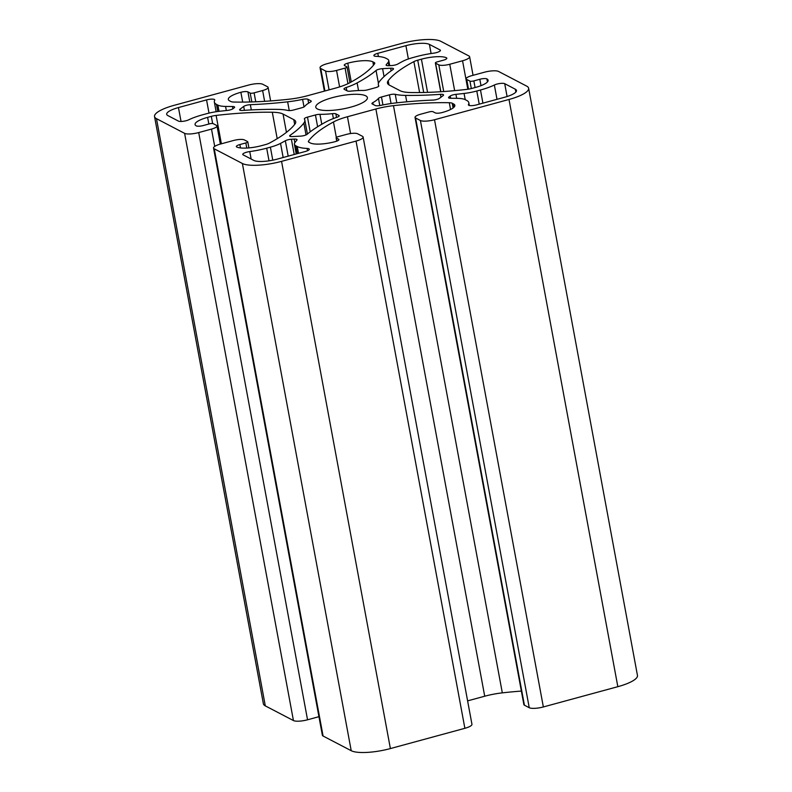 <?xml version="1.0" encoding="UTF-8"?>
<svg xmlns="http://www.w3.org/2000/svg" width="792" height="792" viewBox="0 0 792 792"><rect width="100%" height="100%" fill="white"/><g stroke="black" fill="none" stroke-linecap="round" stroke-linejoin="round"><path stroke-width="1.19" d="M338.867 115.424L335.858 113.85A4.94 1.257 -10.5 0 0 332.472 113.652A38.59 9.811 169.5 0 1 319.938 114.335A4.94 1.257 -10.5 0 0 315.444 114.959L307.484 117.127A4.94 1.257 -10.5 0 0 304.346 118.929A4.94 1.257 -10.5 0 0 304.395 119.047A40.135 10.207 169.5 0 1 304.821 120.087A40.135 10.207 169.5 0 1 303.851 123.077A163.637 41.61 169.5 0 1 290.189 135.224A4.94 1.257 -10.5 0 0 289.654 135.957A4.94 1.257 -10.5 0 0 292.515 136.57L300.584 136.135A4.94 1.257 -10.5 0 0 307.108 134.303A163.637 41.61 169.5 0 1 326.057 121.869A40.135 10.207 169.5 0 1 336.937 117.285A4.94 1.257 -10.5 0 0 339.174 115.761A4.94 1.257 -10.5 0 0 338.867 115.424L339.006 116.186M327.126 63.697L401.613 43.431A30.878 7.851 169.5 0 1 440.778 41.293L468.923 55.975A11.118 2.821 169.5 0 1 469.616 56.737A11.118 2.821 169.5 0 1 462.548 60.776L449.757 64.261A8.643 2.198 169.5 0 1 438.788 64.855L435.57 63.182A3.089 0.782 169.5 0 1 435.372 62.964A3.089 0.782 169.5 0 1 437.332 61.845L443.302 60.222A5.554 1.416 -10.5 0 0 446.837 58.202A5.554 1.416 -10.5 0 0 446.49 57.816A19.76 5.029 -10.5 0 0 421.423 59.182L417.731 60.192A8.643 2.198 -10.5 0 0 413.879 61.618A154.381 39.253 -10.5 0 0 388.199 80.715A30.878 7.851 -10.5 0 0 387.456 83.011A30.878 7.851 -10.5 0 0 389.377 85.12L400.118 90.724A30.878 7.851 -10.5 0 0 410.87 92.535A154.381 39.253 -10.5 0 0 467.042 89.357A8.643 2.198 -10.5 0 0 471.854 88.427L475.547 87.427A19.76 5.029 -10.5 0 0 488.11 80.239A19.76 5.029 -10.5 0 0 486.872 78.893A5.554 1.416 -10.5 0 0 479.823 79.269L473.854 80.893A3.089 0.782 169.5 0 1 469.933 81.111L466.716 79.428A8.643 2.198 169.5 0 1 466.171 78.834A8.643 2.198 169.5 0 1 471.666 75.695L484.457 72.211A11.118 2.821 169.5 0 1 498.564 71.448L526.7 86.13A30.878 7.851 169.5 0 1 528.63 88.239A30.878 7.851 169.5 0 1 509.008 99.465L434.521 119.74A11.118 2.821 169.5 0 1 420.413 120.503L415.582 117.978A8.643 2.198 169.5 0 1 415.038 117.394A8.643 2.198 169.5 0 1 420.532 114.246L429.066 111.929A3.089 0.782 169.5 0 1 432.986 111.712L435.234 112.89A5.554 1.416 -10.5 0 0 442.292 112.504A19.76 5.029 -10.5 0 0 454.846 105.316A19.76 5.029 -10.5 0 0 453.608 103.97L452.212 103.237A8.643 2.198 -10.5 0 0 449.302 102.732A154.381 39.253 -10.5 0 0 393.476 105.653A30.878 7.851 -10.5 0 0 375.883 108.999L347.45 116.741A30.878 7.851 -10.5 0 0 333.472 121.978A154.381 39.253 -10.5 0 0 308.563 141.025A8.643 2.198 -10.5 0 0 308.385 141.639A8.643 2.198 -10.5 0 0 308.92 142.233L310.315 142.956A19.76 5.029 -10.5 0 0 335.382 141.59A5.554 1.416 -10.5 0 0 338.917 139.57A5.554 1.416 -10.5 0 0 338.57 139.194L336.313 138.016A3.089 0.782 169.5 0 1 336.125 137.808A3.089 0.782 169.5 0 1 338.085 136.679L346.619 134.363A8.643 2.198 169.5 0 1 357.578 133.759L362.419 136.283A11.118 2.821 169.5 0 1 363.112 137.046A11.118 2.821 169.5 0 1 356.044 141.085L281.556 161.36A30.878 7.851 169.5 0 1 242.382 163.489L214.246 148.807A11.118 2.821 169.5 0 1 213.553 148.045A11.118 2.821 169.5 0 1 220.612 144.005L233.412 140.521A8.643 2.198 169.5 0 1 244.381 139.927L247.599 141.61A3.089 0.782 169.5 0 1 247.787 141.817A3.089 0.782 169.5 0 1 245.827 142.946L239.857 144.57A5.554 1.416 -10.5 0 0 236.323 146.589A5.554 1.416 -10.5 0 0 236.679 146.965A19.76 5.029 -10.5 0 0 261.746 145.599L265.439 144.599A8.643 2.198 -10.5 0 0 269.29 143.164A154.381 39.253 -10.5 0 0 294.961 124.077A30.878 7.851 -10.5 0 0 295.713 121.77A30.878 7.851 -10.5 0 0 293.782 119.661L283.051 114.058A30.878 7.851 -10.5 0 0 272.3 112.246A154.381 39.253 -10.5 0 0 216.127 115.424A8.643 2.198 -10.5 0 0 211.315 116.355L207.613 117.364A19.76 5.029 -10.5 0 0 195.06 124.552A19.76 5.029 -10.5 0 0 196.297 125.898A5.554 1.416 -10.5 0 0 203.346 125.512L209.316 123.889A3.089 0.782 169.5 0 1 213.236 123.671L216.454 125.354A8.643 2.198 169.5 0 1 216.998 125.948A8.643 2.198 169.5 0 1 211.504 129.096L198.703 132.571A11.118 2.821 169.5 0 1 184.605 133.343L156.47 118.661A30.878 7.851 169.5 0 1 154.539 116.553A30.878 7.851 169.5 0 1 174.161 105.316L248.648 85.051A11.118 2.821 169.5 0 1 262.756 84.279L267.587 86.803A8.643 2.198 169.5 0 1 268.122 87.397A8.643 2.198 169.5 0 1 262.627 90.535L254.103 92.862A3.089 0.782 169.5 0 1 250.183 93.07L247.926 91.892A5.554 1.416 -10.5 0 0 240.877 92.278A19.76 5.029 -10.5 0 0 228.324 99.465A19.76 5.029 -10.5 0 0 229.551 100.822L230.947 101.544A8.643 2.198 -10.5 0 0 233.868 102.049A154.381 39.253 -10.5 0 0 289.684 99.139A30.878 7.851 -10.5 0 0 307.286 95.782L335.719 88.051A30.878 7.851 -10.5 0 0 349.698 82.804A154.381 39.253 -10.5 0 0 374.606 63.756A8.643 2.198 -10.5 0 0 374.784 63.142A8.643 2.198 -10.5 0 0 374.25 62.558L372.854 61.826A19.76 5.029 -10.5 0 0 347.777 63.192A5.554 1.416 -10.5 0 0 344.253 65.211A5.554 1.416 -10.5 0 0 344.599 65.597L346.846 66.766A3.089 0.782 169.5 0 1 347.045 66.983A3.089 0.782 169.5 0 1 345.084 68.102L336.55 70.429A8.643 2.198 169.5 0 1 325.581 71.023L320.75 68.498A11.118 2.821 169.5 0 1 320.057 67.746A11.118 2.821 169.5 0 1 327.126 63.697M317.414 108.969A26.245 6.673 169.5 0 1 315.78 107.177A26.245 6.673 169.5 0 1 340.372 95.832A26.245 6.673 169.5 0 1 367.389 97.614A26.245 6.673 169.5 0 1 346.817 108.128A26.245 6.673 169.5 0 1 317.414 108.969M389.426 94.832L381.467 97A4.94 1.257 -10.5 0 0 378.467 98.406A38.59 9.811 169.5 0 1 372.804 102.673A4.94 1.257 -10.5 0 0 371.943 103.613A4.94 1.257 -10.5 0 0 372.25 103.95L375.26 105.514A4.94 1.257 -10.5 0 0 380.556 105.415A40.135 10.207 169.5 0 1 395.535 102.96A163.637 41.61 169.5 0 1 432.818 100.099A4.94 1.257 -10.5 0 0 439.471 98.337L443.114 95.594A4.94 1.257 -10.5 0 0 443.54 94.931A4.94 1.257 -10.5 0 0 440.461 94.337A163.637 41.61 169.5 0 1 405.563 95.396A40.135 10.207 169.5 0 1 395.248 94.327A4.94 1.257 -10.5 0 0 389.426 94.832L391.04 103.534M390.654 68.211L382.585 68.656A4.94 1.257 -10.5 0 0 376.052 70.478A163.637 41.61 169.5 0 1 357.113 82.912A40.135 10.207 169.5 0 1 346.233 87.506A4.94 1.257 -10.5 0 0 343.995 89.031A4.94 1.257 -10.5 0 0 344.302 89.367L347.312 90.931A4.94 1.257 -10.5 0 0 350.698 91.139A38.59 9.811 169.5 0 1 363.231 90.456A4.94 1.257 -10.5 0 0 367.726 89.823L375.685 87.655A4.94 1.257 -10.5 0 0 378.823 85.863A4.94 1.257 -10.5 0 0 378.774 85.734A40.135 10.207 169.5 0 1 378.348 84.704A40.135 10.207 169.5 0 1 379.318 81.705A163.637 41.61 169.5 0 1 392.981 69.557A4.94 1.257 -10.5 0 0 393.505 68.825A4.94 1.257 -10.5 0 0 390.654 68.211L391.139 70.844M216.473 104.376A33.967 8.633 169.5 0 1 214.355 102.059A33.967 8.633 169.5 0 1 214.711 100.237A6.178 1.574 -10.5 0 0 214.78 99.911A6.178 1.574 -10.5 0 0 206.554 99.911L178.457 107.564A18.523 4.712 -10.5 0 0 166.686 114.296A18.523 4.712 -10.5 0 0 167.845 115.563L178.457 121.107A6.178 1.574 -10.5 0 0 188.813 119.77A33.967 8.633 169.5 0 1 202.673 114.781L206.375 113.781A22.849 5.811 169.5 0 1 219.087 111.326A168.577 42.867 169.5 0 1 227.225 110.444A4.94 1.257 -10.5 0 0 232.927 108.751L234.194 107.801A4.94 1.257 -10.5 0 0 234.62 107.138A4.94 1.257 -10.5 0 0 232.442 106.514A168.577 42.867 169.5 0 1 225.581 106.435A22.849 5.811 169.5 0 1 217.869 105.108L216.473 104.376L217.79 111.494M440.025 49.926L429.413 44.392A18.523 4.712 -10.5 0 0 405.91 45.669L377.804 53.321A6.178 1.574 -10.5 0 0 373.883 55.559A6.178 1.574 -10.5 0 0 376.061 56.341A33.967 8.633 169.5 0 1 385.932 58.271L387.328 58.994A22.849 5.811 169.5 0 1 388.753 60.558A22.849 5.811 169.5 0 1 388.268 62.172A168.577 42.867 169.5 0 1 386.278 64.647A4.94 1.257 -10.5 0 0 386.12 65.073A4.94 1.257 -10.5 0 0 388.971 65.677L391.773 65.528A4.94 1.257 -10.5 0 0 397.832 64.023A168.577 42.867 169.5 0 1 402.623 61.39A22.849 5.811 169.5 0 1 412.79 57.608L416.483 56.608A33.967 8.633 169.5 0 1 433.412 53.212A6.178 1.574 -10.5 0 0 440.411 50.351A6.178 1.574 -10.5 0 0 440.025 49.926L440.203 50.886M448.975 96.99L450.242 96.04A4.94 1.257 169.5 0 1 455.935 94.347A168.577 42.867 -10.5 0 0 464.072 93.456A22.849 5.811 -10.5 0 0 476.794 91.011L480.487 90.001A33.967 8.633 -10.5 0 0 494.357 85.011A6.178 1.574 169.5 0 1 504.712 83.685L515.325 89.219A18.523 4.712 169.5 0 1 516.483 90.486A18.523 4.712 169.5 0 1 504.712 97.228L476.606 104.871A6.178 1.574 169.5 0 1 468.389 104.881A6.178 1.574 169.5 0 1 468.458 104.544A33.967 8.633 -10.5 0 0 468.815 102.732A33.967 8.633 -10.5 0 0 466.686 100.406L465.29 99.683A22.849 5.811 -10.5 0 0 457.588 98.347A168.577 42.867 -10.5 0 0 450.727 98.277A4.94 1.257 169.5 0 1 448.549 97.644A4.94 1.257 169.5 0 1 448.975 96.99L449.183 98.109M294.188 139.105L291.397 139.253A4.94 1.257 -10.5 0 0 285.338 140.768A168.577 42.867 169.5 0 1 280.546 143.392A22.849 5.811 169.5 0 1 270.379 147.173L266.686 148.183A33.967 8.633 169.5 0 1 249.757 151.569A6.178 1.574 -10.5 0 0 242.758 154.43A6.178 1.574 -10.5 0 0 243.144 154.856L253.757 160.39A18.523 4.712 -10.5 0 0 277.259 159.113L305.365 151.47A6.178 1.574 -10.5 0 0 309.286 149.223A6.178 1.574 -10.5 0 0 307.108 148.45A33.967 8.633 169.5 0 1 297.238 146.52L295.842 145.787A22.849 5.811 169.5 0 1 294.416 144.223A22.849 5.811 169.5 0 1 294.901 142.609A168.577 42.867 169.5 0 1 296.881 140.135A4.94 1.257 -10.5 0 0 297.05 139.709A4.94 1.257 -10.5 0 0 294.188 139.105L294.852 142.679M310.919 100.841L307.91 99.267A4.94 1.257 -10.5 0 0 302.613 99.376A40.135 10.207 169.5 0 1 287.635 101.822A163.637 41.61 169.5 0 1 250.351 104.683A4.94 1.257 -10.5 0 0 243.689 106.445L240.045 109.197A4.94 1.257 -10.5 0 0 239.62 109.85A4.94 1.257 -10.5 0 0 242.708 110.444A163.637 41.61 169.5 0 1 277.596 109.385A40.135 10.207 169.5 0 1 287.922 110.454A4.94 1.257 -10.5 0 0 293.733 109.959L301.702 107.791A4.94 1.257 -10.5 0 0 304.702 106.385A38.59 9.811 169.5 0 1 310.365 102.109A4.94 1.257 -10.5 0 0 311.226 101.178A4.94 1.257 -10.5 0 0 310.919 100.841L311.058 101.604M528.63 88.239L637.461 675.447A30.878 7.851 169.5 0 1 617.839 686.684L543.352 706.949A11.118 2.821 169.5 0 1 529.244 707.721L524.413 705.197A8.643 2.198 169.5 0 1 523.878 704.603L415.038 117.394M521.374 691.079A154.381 39.253 -10.5 0 0 502.316 692.861A30.878 7.851 -10.5 0 0 484.714 696.217L467.607 700.87M363.112 137.046L471.943 724.254A11.118 2.821 169.5 0 1 464.874 728.303L390.387 748.569A30.878 7.851 169.5 0 1 351.222 750.707L323.077 736.025A11.118 2.821 169.5 0 1 322.384 735.263L213.553 148.045M318.938 716.681L307.543 719.789A11.118 2.821 169.5 0 1 293.436 720.552L265.3 705.87A30.878 7.851 169.5 0 1 263.37 703.761L154.539 116.553M335.858 113.85L336.521 117.424M315.444 114.959L317.632 126.76M307.484 117.127L310.207 131.838M319.938 114.335L321.78 124.265M320.75 68.498L324.918 90.981M303.851 123.077L306.039 134.917M290.189 135.224L290.417 136.462M332.472 113.652L333.382 118.562M378.467 98.406L379.794 105.554M381.467 97L382.932 104.92M372.804 102.673L373.121 104.405M440.461 94.337L440.995 97.198M405.563 95.396L406.751 101.822M395.248 94.327L396.822 102.821M302.613 99.376L304.009 106.91M307.91 99.267L308.623 103.138M287.635 101.822L289.258 110.583M250.351 104.683L251.321 109.92M243.689 106.445L244.411 110.335M240.045 109.197L240.253 110.316M291.397 139.253L294.218 154.499M376.052 70.478L378.437 83.338M382.585 68.656L384.051 76.576M357.113 82.912L358.528 90.535M346.233 87.506L346.827 90.684M217.869 105.108L219.028 111.335M225.581 106.435L226.334 110.534M285.338 140.768L288.189 156.143M280.546 143.392L283.16 157.509M270.379 147.173L272.785 160.172M266.686 148.183L269.032 160.825M249.757 151.569L251.143 159.034M307.108 148.45L307.524 150.727M297.238 146.52L298.505 153.331M295.842 145.787L297.297 153.658M450.242 96.04L450.648 98.277M455.935 94.347L456.677 98.327M464.072 93.456L465.221 99.644M429.413 44.392L431.105 53.539M476.794 91.011L479.229 104.158M480.487 90.001L482.922 103.148M494.357 85.011L497.01 99.317M504.712 83.685L507.088 96.525M515.325 89.219L515.859 92.08M468.458 104.544L468.567 105.158M206.554 99.911L208.999 113.108M178.457 107.564L181.031 121.463M232.442 106.514L232.868 108.791M325.581 71.023L329.076 89.852M405.91 45.669L408.375 58.964M377.804 53.321L378.398 56.499M388.268 62.172L388.912 65.686M386.278 64.647L386.417 65.409M336.55 70.429L339.61 86.902M345.084 68.102L347.965 83.685M347.777 63.192L351.262 81.952M372.854 61.826L373.478 65.211M374.25 62.558L374.497 63.904M240.877 92.278L242.698 102.109M247.926 91.892L249.797 101.99M250.183 93.07L251.826 101.93M254.103 92.862L255.757 101.792M262.627 90.535L264.627 101.326M156.47 118.661L265.3 705.87M184.605 133.343L293.436 720.552M198.703 132.571L307.543 719.789M211.504 129.096L214.711 146.421M207.613 117.364L208.85 124.017M211.315 116.355L212.642 123.522M216.127 115.424L221.384 143.797M272.3 112.246L277.2 138.679M283.051 114.058L286.437 132.353M293.782 119.661L294.673 124.453M239.857 144.57L240.481 147.936M245.827 142.946L246.777 148.055M214.246 148.807L323.077 736.025M242.382 163.489L351.222 750.707M281.556 161.36L390.387 748.569M356.044 141.085L464.874 728.303M336.313 138.016L336.887 141.105M338.57 139.194L338.728 140.055M308.563 141.025L308.771 142.144M333.472 121.978L336.333 137.432M347.45 116.741L350.569 133.551M375.883 108.999L484.714 696.217M393.476 105.653L502.316 692.861M449.302 102.732L450.559 109.504M452.212 103.237L453.093 107.989M453.608 103.97L454.172 107.019M415.582 117.978L524.413 705.197M420.413 120.503L529.244 707.721M434.521 119.74L543.352 706.949M509.008 99.465L617.839 686.684M466.716 79.428L468.517 89.15M469.933 81.111L471.319 88.575M473.854 80.893L475.081 87.556M479.823 79.269L481.001 85.655M486.872 78.893L487.436 81.942M388.199 80.715L388.981 84.892M413.879 61.618L419.612 92.545M417.731 60.192L423.71 92.476M421.423 59.182L427.571 92.377M446.49 57.816L446.648 58.677M435.57 63.182L440.857 91.733M438.788 64.855L443.738 91.535M449.757 64.261L454.648 90.654M462.548 60.776L467.825 89.258M324.393 91.129L320.057 67.746M307.415 134.056L304.821 120.087M378.645 86.298L378.348 84.704M296.218 153.955L294.416 144.223M469.319 105.494L468.815 102.732M216.147 111.721L214.355 102.059M389.694 65.637L388.753 60.558M349.955 82.665L347.045 66.983M270.626 100.921L268.122 87.397M220.354 144.075L216.998 125.948M248.916 147.906L247.787 141.817M336.748 141.164L336.125 137.808M468.092 89.219L466.171 78.834M440.708 91.743L435.372 62.964M473.062 75.319L469.616 56.737"/></g></svg>
